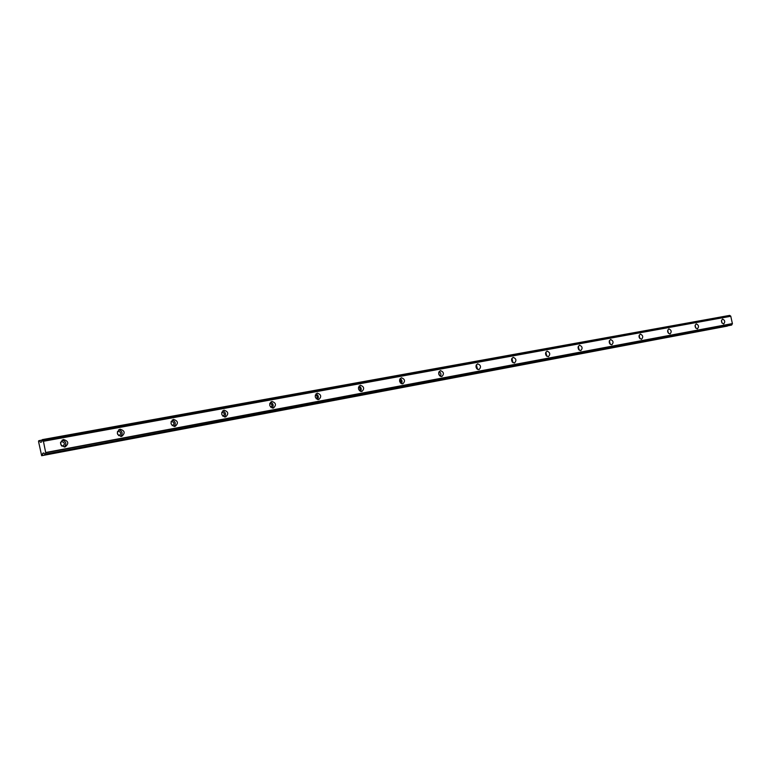 <?xml version="1.0" encoding="UTF-8"?>
<svg xmlns="http://www.w3.org/2000/svg" width="771" height="771" viewBox="0 0 771 771"><rect width="100%" height="100%" fill="white"/><g stroke="black" fill="none" stroke-linecap="round" stroke-linejoin="round"><path stroke-width="1.16" d="M60.581 442.313L61.796 441.629C64.851 442.535 65.178 444.009 62.808 446.052L61.767 446.052M269.763 403.416L269.811 403.406C272.24 404.187 272.577 405.498 270.843 407.329M221.769 412.263L222.038 412.186C224.65 413.063 224.959 414.413 222.964 416.253L222.896 416.273M171.066 421.641L171.605 421.458C174.342 422.335 174.66 423.732 172.55 425.631L172.241 425.679M117.423 431.625L118.271 431.249C121.163 432.145 121.49 433.581 119.245 435.557L118.618 435.605M63.463 439.537L63.251 439.586C59.29 443.026 59.859 445.493 64.966 446.978L65.14 446.939C69.12 443.518 68.552 441.051 63.463 439.537M722.562 319.03L722.523 319.04C720.866 321.102 721.242 322.741 723.651 323.955L723.69 323.955C725.347 321.892 724.971 320.254 722.562 319.03M696.252 323.839L696.203 323.849C694.469 325.96 694.854 327.636 697.36 328.87L697.398 328.86C699.133 326.75 698.757 325.083 696.252 323.839M668.862 328.841L668.814 328.86C667.002 331.019 667.397 332.735 669.989 333.978L670.028 333.968C671.849 331.809 671.454 330.104 668.862 328.841M640.335 334.065L640.277 334.074C638.378 336.291 638.773 338.035 641.472 339.307L641.52 339.298C643.419 337.081 643.024 335.337 640.335 334.065M610.574 339.5L610.516 339.519C608.531 341.794 608.936 343.577 611.74 344.859L611.788 344.849C613.774 342.575 613.379 340.792 610.574 339.5M579.522 345.177L579.455 345.196C577.373 347.538 577.787 349.359 580.708 350.66L580.756 350.641C582.847 348.309 582.433 346.487 579.522 345.177M547.082 351.113L547.005 351.123C544.827 353.532 545.251 355.392 548.287 356.713L548.345 356.703C550.533 354.303 550.108 352.434 547.082 351.113M513.158 357.32L513.081 357.33C510.788 359.806 511.221 361.715 514.382 363.045L514.45 363.025C516.743 360.558 516.319 358.66 513.158 357.32M477.644 363.806L477.567 363.825C475.158 366.37 475.601 368.316 478.897 369.675L478.964 369.656C481.383 367.121 480.94 365.165 477.644 363.806M440.434 370.61L440.347 370.629C437.812 373.251 438.265 375.246 441.716 376.614L441.793 376.595C444.327 373.983 443.884 371.988 440.434 370.61M401.402 377.751L401.305 377.771C398.636 380.469 399.099 382.522 402.703 383.9L402.79 383.881C405.459 381.192 405.006 379.149 401.402 377.751M360.404 385.249L360.298 385.269C357.484 388.054 357.966 390.155 361.734 391.552L361.83 391.533C364.644 388.757 364.172 386.656 360.404 385.249M317.295 393.123L317.18 393.152C314.202 396.034 314.693 398.183 318.645 399.6L318.751 399.58C321.729 396.708 321.247 394.559 317.295 393.123M271.903 401.431L271.768 401.46C268.636 404.438 269.137 406.635 273.281 408.071L273.397 408.052C276.548 405.083 276.047 402.876 271.903 401.431M224.043 410.182L223.898 410.211C220.573 413.295 221.094 415.559 225.45 417.005L225.575 416.976C228.91 413.911 228.399 411.647 224.043 410.182M173.504 419.424L173.34 419.453C169.832 422.643 170.362 424.975 174.95 426.44L175.084 426.411C178.612 423.231 178.091 420.899 173.504 419.424M120.064 429.187L119.881 429.225C116.151 432.541 116.7 434.94 121.539 436.415L121.693 436.376C125.432 433.08 124.892 430.69 120.064 429.187M43.321 441.099L730.754 316.187L729.713 315.387L42.511 439.807L43.321 441.099L730.667 316.158M42.511 439.807L41.605 441.976L40.526 442.313L39.331 440.578L41.952 440.096L38.666 440.79L38.55 441.581L41.663 455.709L727.438 326.008L42.328 455.507M60.504 442.785L61.42 445.705M117.288 432.936L117.79 434.584M45.306 454.639L731.583 325.083L45.132 454.688L43.822 452.953L42.742 453.281L42.386 455.401M730.754 316.187L732.402 323.675L45.701 452.635L45.441 454.35M731.804 324.87L732.325 323.753L45.662 452.741L732.402 323.675M45.701 452.635L43.398 441.166M727.342 326.094L41.663 455.709M42.28 439.634L729.713 315.387M731.583 325.083L45.132 454.688M667.638 331.53L667.782 332.128M638.995 336.455L639.323 337.765M609.167 341.736L609.601 343.5M578.048 347.307L578.578 349.427M545.54 353.157L546.147 355.595M511.549 359.296L512.233 362.013M475.967 365.743L476.729 368.721M438.689 372.518L439.509 375.728M399.571 379.65L400.987 381.105L400.467 383.062M358.486 387.148C360.308 387.958 360.626 389.162 359.44 390.762M315.272 395.06C317.401 395.841 317.739 397.104 316.293 398.838M731.862 324.697L45.45 454.1M732.45 323.569L45.73 452.5M43.465 441.272L730.841 316.255M42.617 440.019L729.838 315.512M39.417 440.636L41.952 440.183M64.292 447.045C66.904 443.71 66.171 441.397 62.104 440.087M722.042 323.078L721.434 320.572M695.779 328.099L695.095 325.275M668.438 333.303L667.676 330.19M639.959 338.72L639.12 335.318M610.256 344.358L609.341 340.676M579.252 350.227L578.269 346.285M546.87 356.347L545.81 352.154M513.004 362.746L511.877 358.293M477.557 369.425L476.353 364.722M440.414 376.421C441.369 374.417 440.945 372.769 439.133 371.468M401.45 383.756C402.558 381.616 402.105 379.881 400.091 378.561M360.539 391.456C361.801 389.182 361.32 387.36 359.093 386.001M317.507 399.542C318.963 397.113 318.452 395.215 315.975 393.846M272.211 408.052C273.859 405.469 273.31 403.484 270.582 402.105M224.457 417.015C226.317 414.268 225.739 412.206 222.713 410.818M174.044 426.469C176.135 423.549 175.509 421.4 172.174 420.022M120.739 436.463C123.081 433.35 122.406 431.114 118.724 429.765M42.684 453.387L43.986 453.146M43.928 453.049L42.742 453.281M41.133 442.12L40.439 442.246"/></g></svg>
